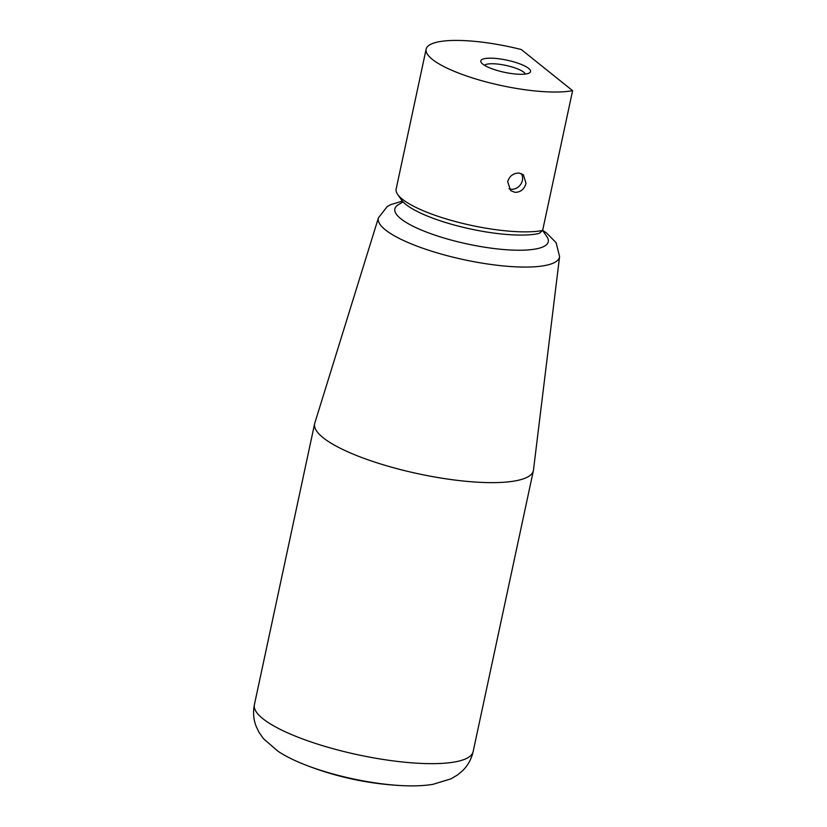 <?xml version="1.0" encoding="UTF-8"?>
<svg xmlns="http://www.w3.org/2000/svg" width="827" height="827" viewBox="0 0 827 827"><rect width="100%" height="100%" fill="white"/><g stroke="black" fill="none" stroke-linecap="round" stroke-linejoin="round"><path stroke-width="1.24" d="M402.708 785.65A305.07 305.07 0 0 1 304.677 764.634L304.677 764.634A88.789 21.626 12.1 0 0 391.326 784.844A88.789 21.626 12.1 0 0 402.708 785.65L402.708 785.65C413.717 786.208 423.734 785.784 432.748 784.378L450.963 778.858L457.682 774.847L462.572 770.723C467.865 765.554 471.39 759.186 473.137 751.619L533.384 470.604A111.862 27.239 12.1 0 0 533.477 470.015L559.59 256.618A92.655 22.567 12.1 0 1 504.284 266.015A92.655 22.567 12.1 0 1 385.382 229.865A92.655 22.567 12.1 0 1 378.446 217.78L314.787 423.135A111.862 27.239 12.1 0 0 314.632 423.703A111.862 27.239 12.1 0 0 323.15 437.721A111.862 27.239 12.1 0 0 442.993 478.368A111.862 27.239 12.1 0 0 533.384 470.604M403.059 201.871L398.304 204.734A78.472 19.114 12.1 0 0 400.816 218.731A78.472 19.114 12.1 0 0 501.513 249.34A78.472 19.114 12.1 0 0 546.833 236.584L542.626 230.495L572.604 90.66L521.258 49.517A81.356 19.807 12.1 0 0 474.615 41.35A81.356 19.807 12.1 0 0 426.132 49.175A81.356 19.807 12.1 0 0 536.723 91.104A81.356 19.807 12.1 0 0 572.604 90.66M539.214 233.4A76.27 18.576 -167.9 0 1 503.777 234.206A76.27 18.576 -167.9 0 1 401.498 199.969L397.653 194.417A81.356 19.807 12.1 0 0 506.755 230.94A81.356 19.807 12.1 0 0 542.626 230.495L539.214 233.4M426.132 49.175L396.154 189.011A81.356 19.807 12.1 0 0 397.653 194.417M515.025 192.36L510.672 190.613L507.675 181.671C509.556 175.934 513.381 173.07 519.16 173.081L523.388 174.735L526.013 183.387C524.297 189.259 520.628 192.246 515.025 192.36M521.248 173.546A10.172 8.87 -51.3 0 1 522.375 180.472A10.172 8.87 -51.3 0 1 508.967 188.752M484.581 65.343A21.016 5.117 -167.9 0 1 496.758 63.979A21.016 5.117 -167.9 0 1 525.279 74.068M495.973 58.459A25.42 6.192 -167.9 0 1 522.426 64.919A25.42 6.192 -167.9 0 1 529.404 72.91A25.42 6.192 -167.9 0 1 515.376 74.006A25.42 6.192 -167.9 0 1 481.283 62.594A25.42 6.192 -167.9 0 1 495.973 58.459M304.677 764.634C294.526 760.675 285.656 756.24 278.068 751.329L263.441 738.656L258.954 732.226L256.184 726.447C253.486 719.573 252.886 712.326 254.396 704.718A111.862 27.239 12.1 0 0 262.914 718.735A111.862 27.239 12.1 0 0 406.47 762.38A111.862 27.239 12.1 0 0 473.137 751.619M402.398 201.126L390.613 204.672L387.222 206.574L378.446 217.78M254.396 704.718L314.632 423.703M542.657 230.351L546.544 232.997L556.106 242.662L559.59 256.618"/></g></svg>
